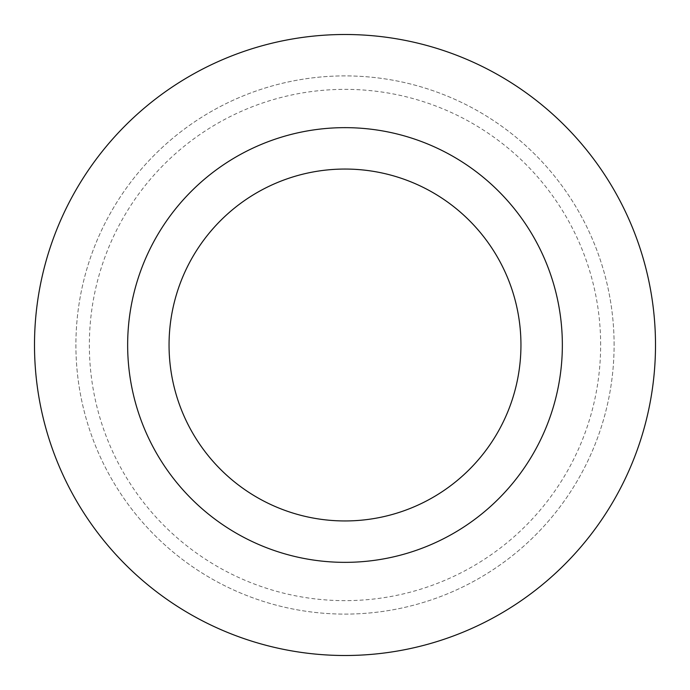<?xml version="1.0" encoding="UTF-8"?>
<svg xmlns="http://www.w3.org/2000/svg" width="690" height="690" viewBox="0 0 690 690"><rect width="100%" height="100%" fill="white"/><g stroke="black" fill="none" stroke-linecap="round" stroke-linejoin="round"><path stroke-width="0.52" stroke-dasharray="3.45 2.59" d="M169.05 345A175.95 175.95 0 0 0 345 520.95A175.95 175.95 0 0 0 520.95 345A175.95 175.95 0 0 0 345 169.05A175.95 175.95 0 0 0 169.05 345M655.5 345A310.5 310.5 0 0 0 345 34.5A310.5 310.5 0 0 0 34.5 345A310.5 310.5 0 0 0 345 655.5A310.5 310.5 0 0 0 655.5 345M614.1 345A269.1 269.1 0 0 0 345 75.9A269.1 269.1 0 0 0 75.9 345A269.1 269.1 0 0 0 345 614.1A269.1 269.1 0 0 0 614.1 345A269.1 269.1 0 0 0 345 75.9A269.1 269.1 0 0 0 75.9 345A269.1 269.1 0 0 0 345 614.1A269.1 269.1 0 0 0 614.1 345M600.645 345A255.645 255.645 0 0 0 345 89.355A255.645 255.645 0 0 0 89.355 345A255.645 255.645 0 0 0 345 600.645A255.645 255.645 0 0 0 600.645 345"/><path stroke-width="1.03" d="M520.95 345A175.95 175.95 0 0 0 345 169.05A175.95 175.95 0 0 0 169.05 345A175.95 175.95 0 0 0 345 520.95A175.95 175.95 0 0 0 520.95 345A175.95 175.95 0 0 1 345 520.95A175.95 175.95 0 0 1 169.05 345M655.5 345A310.5 310.5 0 0 0 345 34.5A310.5 310.5 0 0 0 34.5 345A310.5 310.5 0 0 0 345 655.5A310.5 310.5 0 0 0 655.5 345M345 562.35A217.35 217.35 0 0 0 562.35 345A217.35 217.35 0 0 0 345 127.65A217.35 217.35 0 0 0 127.65 345A217.35 217.35 0 0 0 345 562.35"/></g></svg>
